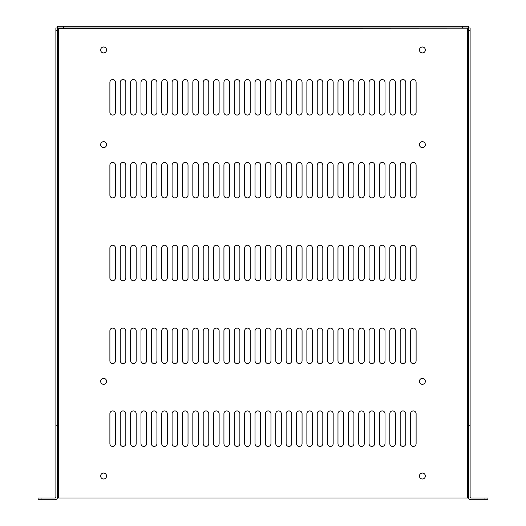 <?xml version="1.0" encoding="UTF-8"?>
<svg xmlns="http://www.w3.org/2000/svg" width="526" height="526" viewBox="0 0 526 526"><rect width="100%" height="100%" fill="white"/><g stroke="black" fill="none" stroke-linecap="round" stroke-linejoin="round"><path stroke-width="0.79" d="M57.446 497.997L468.554 497.997M106.568 381.35A2.959 2.959 0 0 1 102.129 383.914A2.959 2.959 0 0 1 102.129 378.786A2.959 2.959 0 0 1 106.568 381.35M425.35 144.65A2.959 2.959 0 0 1 420.912 147.214A2.959 2.959 0 0 1 420.912 142.086A2.959 2.959 0 0 1 425.35 144.65M425.35 381.35A2.959 2.959 0 0 1 420.912 383.914A2.959 2.959 0 0 1 420.912 378.786A2.959 2.959 0 0 1 425.35 381.35M106.568 144.65A2.959 2.959 0 0 1 102.129 147.214A2.959 2.959 0 0 1 102.129 142.086A2.959 2.959 0 0 1 106.568 144.65M115.45 443.661A2.781 2.781 0 0 1 112.669 446.442A2.781 2.781 0 0 1 109.888 443.661L109.888 413.719A2.781 2.781 0 0 1 112.669 410.938A2.781 2.781 0 0 1 115.45 413.719L115.45 443.661M115.45 360.816A2.781 2.781 0 0 1 112.669 363.597A2.781 2.781 0 0 1 109.888 360.816L109.888 330.874A2.781 2.781 0 0 1 112.669 328.092A2.781 2.781 0 0 1 115.45 330.874L115.45 360.816M115.45 277.971A2.781 2.781 0 0 1 112.669 280.752A2.781 2.781 0 0 1 109.888 277.971L109.888 248.029A2.781 2.781 0 0 1 112.669 245.248A2.781 2.781 0 0 1 115.45 248.029L115.45 277.971M115.45 195.126A2.781 2.781 0 0 1 112.669 197.907A2.781 2.781 0 0 1 109.888 195.126L109.888 165.184A2.781 2.781 0 0 1 112.669 162.403A2.781 2.781 0 0 1 115.45 165.184L115.45 195.126M115.45 112.281A2.781 2.781 0 0 1 112.669 115.062A2.781 2.781 0 0 1 109.888 112.281L109.888 82.339A2.781 2.781 0 0 1 112.669 79.557A2.781 2.781 0 0 1 115.45 82.339L115.45 112.281M125.819 443.661A2.781 2.781 0 0 1 123.038 446.442A2.781 2.781 0 0 1 120.257 443.661L120.257 413.719A2.781 2.781 0 0 1 123.038 410.938A2.781 2.781 0 0 1 125.819 413.719L125.819 443.661M125.819 360.816A2.781 2.781 0 0 1 123.038 363.597A2.781 2.781 0 0 1 120.257 360.816L120.257 330.874A2.781 2.781 0 0 1 123.038 328.092A2.781 2.781 0 0 1 125.819 330.874L125.819 360.816M125.819 277.971A2.781 2.781 0 0 1 123.038 280.752A2.781 2.781 0 0 1 120.257 277.971L120.257 248.029A2.781 2.781 0 0 1 123.038 245.248A2.781 2.781 0 0 1 125.819 248.029L125.819 277.971M125.819 195.126A2.781 2.781 0 0 1 123.038 197.907A2.781 2.781 0 0 1 120.257 195.126L120.257 165.184A2.781 2.781 0 0 1 123.038 162.403A2.781 2.781 0 0 1 125.819 165.184L125.819 195.126M125.819 112.281A2.781 2.781 0 0 1 123.038 115.062A2.781 2.781 0 0 1 120.257 112.281L120.257 82.339A2.781 2.781 0 0 1 123.038 79.557A2.781 2.781 0 0 1 125.819 82.339L125.819 112.281M136.188 443.661A2.781 2.781 0 0 1 133.407 446.442A2.781 2.781 0 0 1 130.626 443.661L130.626 413.719A2.781 2.781 0 0 1 133.407 410.938A2.781 2.781 0 0 1 136.188 413.719L136.188 443.661M136.188 360.816A2.781 2.781 0 0 1 133.407 363.597A2.781 2.781 0 0 1 130.626 360.816L130.626 330.874A2.781 2.781 0 0 1 133.407 328.092A2.781 2.781 0 0 1 136.188 330.874L136.188 360.816M136.188 277.971A2.781 2.781 0 0 1 133.407 280.752A2.781 2.781 0 0 1 130.626 277.971L130.626 248.029A2.781 2.781 0 0 1 133.407 245.248A2.781 2.781 0 0 1 136.188 248.029L136.188 277.971M136.188 195.126A2.781 2.781 0 0 1 133.407 197.907A2.781 2.781 0 0 1 130.626 195.126L130.626 165.184A2.781 2.781 0 0 1 133.407 162.403A2.781 2.781 0 0 1 136.188 165.184L136.188 195.126M136.188 112.281A2.781 2.781 0 0 1 133.407 115.062A2.781 2.781 0 0 1 130.626 112.281L130.626 82.339A2.781 2.781 0 0 1 133.407 79.557A2.781 2.781 0 0 1 136.188 82.339L136.188 112.281M146.557 443.661A2.781 2.781 0 0 1 143.776 446.442A2.781 2.781 0 0 1 140.994 443.661L140.994 413.719A2.781 2.781 0 0 1 143.776 410.938A2.781 2.781 0 0 1 146.557 413.719L146.557 443.661M146.557 360.816A2.781 2.781 0 0 1 143.776 363.597A2.781 2.781 0 0 1 140.994 360.816L140.994 330.874A2.781 2.781 0 0 1 143.776 328.092A2.781 2.781 0 0 1 146.557 330.874L146.557 360.816M146.557 277.971A2.781 2.781 0 0 1 143.776 280.752A2.781 2.781 0 0 1 140.994 277.971L140.994 248.029A2.781 2.781 0 0 1 143.776 245.248A2.781 2.781 0 0 1 146.557 248.029L146.557 277.971M146.557 195.126A2.781 2.781 0 0 1 143.776 197.907A2.781 2.781 0 0 1 140.994 195.126L140.994 165.184A2.781 2.781 0 0 1 143.776 162.403A2.781 2.781 0 0 1 146.557 165.184L146.557 195.126M146.557 112.281A2.781 2.781 0 0 1 143.776 115.062A2.781 2.781 0 0 1 140.994 112.281L140.994 82.339A2.781 2.781 0 0 1 143.776 79.557A2.781 2.781 0 0 1 146.557 82.339L146.557 112.281M156.926 443.661A2.781 2.781 0 0 1 154.144 446.442A2.781 2.781 0 0 1 151.363 443.661L151.363 413.719A2.781 2.781 0 0 1 154.144 410.938A2.781 2.781 0 0 1 156.926 413.719L156.926 443.661M156.926 360.816A2.781 2.781 0 0 1 154.144 363.597A2.781 2.781 0 0 1 151.363 360.816L151.363 330.874A2.781 2.781 0 0 1 154.144 328.092A2.781 2.781 0 0 1 156.926 330.874L156.926 360.816M156.926 277.971A2.781 2.781 0 0 1 154.144 280.752A2.781 2.781 0 0 1 151.363 277.971L151.363 248.029A2.781 2.781 0 0 1 154.144 245.248A2.781 2.781 0 0 1 156.926 248.029L156.926 277.971M156.926 195.126A2.781 2.781 0 0 1 154.144 197.907A2.781 2.781 0 0 1 151.363 195.126L151.363 165.184A2.781 2.781 0 0 1 154.144 162.403A2.781 2.781 0 0 1 156.926 165.184L156.926 195.126M156.926 112.281A2.781 2.781 0 0 1 154.144 115.062A2.781 2.781 0 0 1 151.363 112.281L151.363 82.339A2.781 2.781 0 0 1 154.144 79.557A2.781 2.781 0 0 1 156.926 82.339L156.926 112.281M167.288 443.661A2.781 2.781 0 0 1 164.506 446.442A2.781 2.781 0 0 1 161.725 443.661L161.725 413.719A2.781 2.781 0 0 1 164.506 410.938A2.781 2.781 0 0 1 167.288 413.719L167.288 443.661M167.288 360.816A2.781 2.781 0 0 1 164.506 363.597A2.781 2.781 0 0 1 161.725 360.816L161.725 330.874A2.781 2.781 0 0 1 164.506 328.092A2.781 2.781 0 0 1 167.288 330.874L167.288 360.816M167.288 277.971A2.781 2.781 0 0 1 164.506 280.752A2.781 2.781 0 0 1 161.725 277.971L161.725 248.029A2.781 2.781 0 0 1 164.506 245.248A2.781 2.781 0 0 1 167.288 248.029L167.288 277.971M167.288 195.126A2.781 2.781 0 0 1 164.506 197.907A2.781 2.781 0 0 1 161.725 195.126L161.725 165.184A2.781 2.781 0 0 1 164.506 162.403A2.781 2.781 0 0 1 167.288 165.184L167.288 195.126M167.288 112.281A2.781 2.781 0 0 1 164.506 115.062A2.781 2.781 0 0 1 161.725 112.281L161.725 82.339A2.781 2.781 0 0 1 164.506 79.557A2.781 2.781 0 0 1 167.288 82.339L167.288 112.281M177.656 443.661A2.781 2.781 0 0 1 174.875 446.442A2.781 2.781 0 0 1 172.094 443.661L172.094 413.719A2.781 2.781 0 0 1 174.875 410.938A2.781 2.781 0 0 1 177.656 413.719L177.656 443.661M177.656 360.816A2.781 2.781 0 0 1 174.875 363.597A2.781 2.781 0 0 1 172.094 360.816L172.094 330.874A2.781 2.781 0 0 1 174.875 328.092A2.781 2.781 0 0 1 177.656 330.874L177.656 360.816M177.656 277.971A2.781 2.781 0 0 1 174.875 280.752A2.781 2.781 0 0 1 172.094 277.971L172.094 248.029A2.781 2.781 0 0 1 174.875 245.248A2.781 2.781 0 0 1 177.656 248.029L177.656 277.971M177.656 195.126A2.781 2.781 0 0 1 174.875 197.907A2.781 2.781 0 0 1 172.094 195.126L172.094 165.184A2.781 2.781 0 0 1 174.875 162.403A2.781 2.781 0 0 1 177.656 165.184L177.656 195.126M177.656 112.281A2.781 2.781 0 0 1 174.875 115.062A2.781 2.781 0 0 1 172.094 112.281L172.094 82.339A2.781 2.781 0 0 1 174.875 79.557A2.781 2.781 0 0 1 177.656 82.339L177.656 112.281M188.025 443.661A2.781 2.781 0 0 1 185.244 446.442A2.781 2.781 0 0 1 182.463 443.661L182.463 413.719A2.781 2.781 0 0 1 185.244 410.938A2.781 2.781 0 0 1 188.025 413.719L188.025 443.661M188.025 360.816A2.781 2.781 0 0 1 185.244 363.597A2.781 2.781 0 0 1 182.463 360.816L182.463 330.874A2.781 2.781 0 0 1 185.244 328.092A2.781 2.781 0 0 1 188.025 330.874L188.025 360.816M188.025 277.971A2.781 2.781 0 0 1 185.244 280.752A2.781 2.781 0 0 1 182.463 277.971L182.463 248.029A2.781 2.781 0 0 1 185.244 245.248A2.781 2.781 0 0 1 188.025 248.029L188.025 277.971M188.025 195.126A2.781 2.781 0 0 1 185.244 197.907A2.781 2.781 0 0 1 182.463 195.126L182.463 165.184A2.781 2.781 0 0 1 185.244 162.403A2.781 2.781 0 0 1 188.025 165.184L188.025 195.126M188.025 112.281A2.781 2.781 0 0 1 185.244 115.062A2.781 2.781 0 0 1 182.463 112.281L182.463 82.339A2.781 2.781 0 0 1 185.244 79.557A2.781 2.781 0 0 1 188.025 82.339L188.025 112.281M198.394 443.661A2.781 2.781 0 0 1 195.613 446.442A2.781 2.781 0 0 1 192.832 443.661L192.832 413.719A2.781 2.781 0 0 1 195.613 410.938A2.781 2.781 0 0 1 198.394 413.719L198.394 443.661M198.394 360.816A2.781 2.781 0 0 1 195.613 363.597A2.781 2.781 0 0 1 192.832 360.816L192.832 330.874A2.781 2.781 0 0 1 195.613 328.092A2.781 2.781 0 0 1 198.394 330.874L198.394 360.816M198.394 277.971A2.781 2.781 0 0 1 195.613 280.752A2.781 2.781 0 0 1 192.832 277.971L192.832 248.029A2.781 2.781 0 0 1 195.613 245.248A2.781 2.781 0 0 1 198.394 248.029L198.394 277.971M198.394 195.126A2.781 2.781 0 0 1 195.613 197.907A2.781 2.781 0 0 1 192.832 195.126L192.832 165.184A2.781 2.781 0 0 1 195.613 162.403A2.781 2.781 0 0 1 198.394 165.184L198.394 195.126M198.394 112.281A2.781 2.781 0 0 1 195.613 115.062A2.781 2.781 0 0 1 192.832 112.281L192.832 82.339A2.781 2.781 0 0 1 195.613 79.557A2.781 2.781 0 0 1 198.394 82.339L198.394 112.281M208.763 443.661A2.781 2.781 0 0 1 205.982 446.442A2.781 2.781 0 0 1 203.2 443.661L203.2 413.719A2.781 2.781 0 0 1 205.982 410.938A2.781 2.781 0 0 1 208.763 413.719L208.763 443.661M208.763 360.816A2.781 2.781 0 0 1 205.982 363.597A2.781 2.781 0 0 1 203.2 360.816L203.2 330.874A2.781 2.781 0 0 1 205.982 328.092A2.781 2.781 0 0 1 208.763 330.874L208.763 360.816M208.763 277.971A2.781 2.781 0 0 1 205.982 280.752A2.781 2.781 0 0 1 203.2 277.971L203.2 248.029A2.781 2.781 0 0 1 205.982 245.248A2.781 2.781 0 0 1 208.763 248.029L208.763 277.971M208.763 195.126A2.781 2.781 0 0 1 205.982 197.907A2.781 2.781 0 0 1 203.2 195.126L203.2 165.184A2.781 2.781 0 0 1 205.982 162.403A2.781 2.781 0 0 1 208.763 165.184L208.763 195.126M208.763 112.281A2.781 2.781 0 0 1 205.982 115.062A2.781 2.781 0 0 1 203.2 112.281L203.2 82.339A2.781 2.781 0 0 1 205.982 79.557A2.781 2.781 0 0 1 208.763 82.339L208.763 112.281M219.125 443.661A2.781 2.781 0 0 1 216.344 446.442A2.781 2.781 0 0 1 213.563 443.661L213.563 413.719A2.781 2.781 0 0 1 216.344 410.938A2.781 2.781 0 0 1 219.125 413.719L219.125 443.661M219.125 360.816A2.781 2.781 0 0 1 216.344 363.597A2.781 2.781 0 0 1 213.563 360.816L213.563 330.874A2.781 2.781 0 0 1 216.344 328.092A2.781 2.781 0 0 1 219.125 330.874L219.125 360.816M219.125 277.971A2.781 2.781 0 0 1 216.344 280.752A2.781 2.781 0 0 1 213.563 277.971L213.563 248.029A2.781 2.781 0 0 1 216.344 245.248A2.781 2.781 0 0 1 219.125 248.029L219.125 277.971M219.125 195.126A2.781 2.781 0 0 1 216.344 197.907A2.781 2.781 0 0 1 213.563 195.126L213.563 165.184A2.781 2.781 0 0 1 216.344 162.403A2.781 2.781 0 0 1 219.125 165.184L219.125 195.126M219.125 112.281A2.781 2.781 0 0 1 216.344 115.062A2.781 2.781 0 0 1 213.563 112.281L213.563 82.339A2.781 2.781 0 0 1 216.344 79.557A2.781 2.781 0 0 1 219.125 82.339L219.125 112.281M229.494 443.661A2.781 2.781 0 0 1 226.713 446.442A2.781 2.781 0 0 1 223.931 443.661L223.931 413.719A2.781 2.781 0 0 1 226.713 410.938A2.781 2.781 0 0 1 229.494 413.719L229.494 443.661M229.494 360.816A2.781 2.781 0 0 1 226.713 363.597A2.781 2.781 0 0 1 223.931 360.816L223.931 330.874A2.781 2.781 0 0 1 226.713 328.092A2.781 2.781 0 0 1 229.494 330.874L229.494 360.816M229.494 277.971A2.781 2.781 0 0 1 226.713 280.752A2.781 2.781 0 0 1 223.931 277.971L223.931 248.029A2.781 2.781 0 0 1 226.713 245.248A2.781 2.781 0 0 1 229.494 248.029L229.494 277.971M229.494 195.126A2.781 2.781 0 0 1 226.713 197.907A2.781 2.781 0 0 1 223.931 195.126L223.931 165.184A2.781 2.781 0 0 1 226.713 162.403A2.781 2.781 0 0 1 229.494 165.184L229.494 195.126M229.494 112.281A2.781 2.781 0 0 1 226.713 115.062A2.781 2.781 0 0 1 223.931 112.281L223.931 82.339A2.781 2.781 0 0 1 226.713 79.557A2.781 2.781 0 0 1 229.494 82.339L229.494 112.281M239.863 443.661A2.781 2.781 0 0 1 237.081 446.442A2.781 2.781 0 0 1 234.3 443.661L234.3 413.719A2.781 2.781 0 0 1 237.081 410.938A2.781 2.781 0 0 1 239.863 413.719L239.863 443.661M239.863 360.816A2.781 2.781 0 0 1 237.081 363.597A2.781 2.781 0 0 1 234.3 360.816L234.3 330.874A2.781 2.781 0 0 1 237.081 328.092A2.781 2.781 0 0 1 239.863 330.874L239.863 360.816M239.863 277.971A2.781 2.781 0 0 1 237.081 280.752A2.781 2.781 0 0 1 234.3 277.971L234.3 248.029A2.781 2.781 0 0 1 237.081 245.248A2.781 2.781 0 0 1 239.863 248.029L239.863 277.971M239.863 195.126A2.781 2.781 0 0 1 237.081 197.907A2.781 2.781 0 0 1 234.3 195.126L234.3 165.184A2.781 2.781 0 0 1 237.081 162.403A2.781 2.781 0 0 1 239.863 165.184L239.863 195.126M239.863 112.281A2.781 2.781 0 0 1 237.081 115.062A2.781 2.781 0 0 1 234.3 112.281L234.3 82.339A2.781 2.781 0 0 1 237.081 79.557A2.781 2.781 0 0 1 239.863 82.339L239.863 112.281M250.231 443.661A2.781 2.781 0 0 1 247.45 446.442A2.781 2.781 0 0 1 244.669 443.661L244.669 413.719A2.781 2.781 0 0 1 247.45 410.938A2.781 2.781 0 0 1 250.231 413.719L250.231 443.661M250.231 360.816A2.781 2.781 0 0 1 247.45 363.597A2.781 2.781 0 0 1 244.669 360.816L244.669 330.874A2.781 2.781 0 0 1 247.45 328.092A2.781 2.781 0 0 1 250.231 330.874L250.231 360.816M250.231 277.971A2.781 2.781 0 0 1 247.45 280.752A2.781 2.781 0 0 1 244.669 277.971L244.669 248.029A2.781 2.781 0 0 1 247.45 245.248A2.781 2.781 0 0 1 250.231 248.029L250.231 277.971M250.231 195.126A2.781 2.781 0 0 1 247.45 197.907A2.781 2.781 0 0 1 244.669 195.126L244.669 165.184A2.781 2.781 0 0 1 247.45 162.403A2.781 2.781 0 0 1 250.231 165.184L250.231 195.126M250.231 112.281A2.781 2.781 0 0 1 247.45 115.062A2.781 2.781 0 0 1 244.669 112.281L244.669 82.339A2.781 2.781 0 0 1 247.45 79.557A2.781 2.781 0 0 1 250.231 82.339L250.231 112.281M260.6 443.661A2.781 2.781 0 0 1 257.819 446.442A2.781 2.781 0 0 1 255.038 443.661L255.038 413.719A2.781 2.781 0 0 1 257.819 410.938A2.781 2.781 0 0 1 260.6 413.719L260.6 443.661M260.6 360.816A2.781 2.781 0 0 1 257.819 363.597A2.781 2.781 0 0 1 255.038 360.816L255.038 330.874A2.781 2.781 0 0 1 257.819 328.092A2.781 2.781 0 0 1 260.6 330.874L260.6 360.816M260.6 277.971A2.781 2.781 0 0 1 257.819 280.752A2.781 2.781 0 0 1 255.038 277.971L255.038 248.029A2.781 2.781 0 0 1 257.819 245.248A2.781 2.781 0 0 1 260.6 248.029L260.6 277.971M260.6 195.126A2.781 2.781 0 0 1 257.819 197.907A2.781 2.781 0 0 1 255.038 195.126L255.038 165.184A2.781 2.781 0 0 1 257.819 162.403A2.781 2.781 0 0 1 260.6 165.184L260.6 195.126M260.6 112.281A2.781 2.781 0 0 1 257.819 115.062A2.781 2.781 0 0 1 255.038 112.281L255.038 82.339A2.781 2.781 0 0 1 257.819 79.557A2.781 2.781 0 0 1 260.6 82.339L260.6 112.281M270.962 443.661A2.781 2.781 0 0 1 268.181 446.442A2.781 2.781 0 0 1 265.4 443.661L265.4 413.719A2.781 2.781 0 0 1 268.181 410.938A2.781 2.781 0 0 1 270.962 413.719L270.962 443.661M270.962 360.816A2.781 2.781 0 0 1 268.181 363.597A2.781 2.781 0 0 1 265.4 360.816L265.4 330.874A2.781 2.781 0 0 1 268.181 328.092A2.781 2.781 0 0 1 270.962 330.874L270.962 360.816M270.962 277.971A2.781 2.781 0 0 1 268.181 280.752A2.781 2.781 0 0 1 265.4 277.971L265.4 248.029A2.781 2.781 0 0 1 268.181 245.248A2.781 2.781 0 0 1 270.962 248.029L270.962 277.971M270.962 195.126A2.781 2.781 0 0 1 268.181 197.907A2.781 2.781 0 0 1 265.4 195.126L265.4 165.184A2.781 2.781 0 0 1 268.181 162.403A2.781 2.781 0 0 1 270.962 165.184L270.962 195.126M270.962 112.281A2.781 2.781 0 0 1 268.181 115.062A2.781 2.781 0 0 1 265.4 112.281L265.4 82.339A2.781 2.781 0 0 1 268.181 79.557A2.781 2.781 0 0 1 270.962 82.339L270.962 112.281M281.331 443.661A2.781 2.781 0 0 1 278.55 446.442A2.781 2.781 0 0 1 275.769 443.661L275.769 413.719A2.781 2.781 0 0 1 278.55 410.938A2.781 2.781 0 0 1 281.331 413.719L281.331 443.661M281.331 360.816A2.781 2.781 0 0 1 278.55 363.597A2.781 2.781 0 0 1 275.769 360.816L275.769 330.874A2.781 2.781 0 0 1 278.55 328.092A2.781 2.781 0 0 1 281.331 330.874L281.331 360.816M281.331 277.971A2.781 2.781 0 0 1 278.55 280.752A2.781 2.781 0 0 1 275.769 277.971L275.769 248.029A2.781 2.781 0 0 1 278.55 245.248A2.781 2.781 0 0 1 281.331 248.029L281.331 277.971M281.331 195.126A2.781 2.781 0 0 1 278.55 197.907A2.781 2.781 0 0 1 275.769 195.126L275.769 165.184A2.781 2.781 0 0 1 278.55 162.403A2.781 2.781 0 0 1 281.331 165.184L281.331 195.126M281.331 112.281A2.781 2.781 0 0 1 278.55 115.062A2.781 2.781 0 0 1 275.769 112.281L275.769 82.339A2.781 2.781 0 0 1 278.55 79.557A2.781 2.781 0 0 1 281.331 82.339L281.331 112.281M291.7 443.661A2.781 2.781 0 0 1 288.919 446.442A2.781 2.781 0 0 1 286.137 443.661L286.137 413.719A2.781 2.781 0 0 1 288.919 410.938A2.781 2.781 0 0 1 291.7 413.719L291.7 443.661M291.7 360.816A2.781 2.781 0 0 1 288.919 363.597A2.781 2.781 0 0 1 286.137 360.816L286.137 330.874A2.781 2.781 0 0 1 288.919 328.092A2.781 2.781 0 0 1 291.7 330.874L291.7 360.816M291.7 277.971A2.781 2.781 0 0 1 288.919 280.752A2.781 2.781 0 0 1 286.137 277.971L286.137 248.029A2.781 2.781 0 0 1 288.919 245.248A2.781 2.781 0 0 1 291.7 248.029L291.7 277.971M291.7 195.126A2.781 2.781 0 0 1 288.919 197.907A2.781 2.781 0 0 1 286.137 195.126L286.137 165.184A2.781 2.781 0 0 1 288.919 162.403A2.781 2.781 0 0 1 291.7 165.184L291.7 195.126M291.7 112.281A2.781 2.781 0 0 1 288.919 115.062A2.781 2.781 0 0 1 286.137 112.281L286.137 82.339A2.781 2.781 0 0 1 288.919 79.557A2.781 2.781 0 0 1 291.7 82.339L291.7 112.281M302.069 443.661A2.781 2.781 0 0 1 299.287 446.442A2.781 2.781 0 0 1 296.506 443.661L296.506 413.719A2.781 2.781 0 0 1 299.287 410.938A2.781 2.781 0 0 1 302.069 413.719L302.069 443.661M302.069 360.816A2.781 2.781 0 0 1 299.287 363.597A2.781 2.781 0 0 1 296.506 360.816L296.506 330.874A2.781 2.781 0 0 1 299.287 328.092A2.781 2.781 0 0 1 302.069 330.874L302.069 360.816M302.069 277.971A2.781 2.781 0 0 1 299.287 280.752A2.781 2.781 0 0 1 296.506 277.971L296.506 248.029A2.781 2.781 0 0 1 299.287 245.248A2.781 2.781 0 0 1 302.069 248.029L302.069 277.971M302.069 195.126A2.781 2.781 0 0 1 299.287 197.907A2.781 2.781 0 0 1 296.506 195.126L296.506 165.184A2.781 2.781 0 0 1 299.287 162.403A2.781 2.781 0 0 1 302.069 165.184L302.069 195.126M302.069 112.281A2.781 2.781 0 0 1 299.287 115.062A2.781 2.781 0 0 1 296.506 112.281L296.506 82.339A2.781 2.781 0 0 1 299.287 79.557A2.781 2.781 0 0 1 302.069 82.339L302.069 112.281M312.437 443.661A2.781 2.781 0 0 1 309.656 446.442A2.781 2.781 0 0 1 306.875 443.661L306.875 413.719A2.781 2.781 0 0 1 309.656 410.938A2.781 2.781 0 0 1 312.437 413.719L312.437 443.661M312.437 360.816A2.781 2.781 0 0 1 309.656 363.597A2.781 2.781 0 0 1 306.875 360.816L306.875 330.874A2.781 2.781 0 0 1 309.656 328.092A2.781 2.781 0 0 1 312.437 330.874L312.437 360.816M312.437 277.971A2.781 2.781 0 0 1 309.656 280.752A2.781 2.781 0 0 1 306.875 277.971L306.875 248.029A2.781 2.781 0 0 1 309.656 245.248A2.781 2.781 0 0 1 312.437 248.029L312.437 277.971M312.437 195.126A2.781 2.781 0 0 1 309.656 197.907A2.781 2.781 0 0 1 306.875 195.126L306.875 165.184A2.781 2.781 0 0 1 309.656 162.403A2.781 2.781 0 0 1 312.437 165.184L312.437 195.126M312.437 112.281A2.781 2.781 0 0 1 309.656 115.062A2.781 2.781 0 0 1 306.875 112.281L306.875 82.339A2.781 2.781 0 0 1 309.656 79.557A2.781 2.781 0 0 1 312.437 82.339L312.437 112.281M322.8 443.661A2.781 2.781 0 0 1 320.018 446.442A2.781 2.781 0 0 1 317.237 443.661L317.237 413.719A2.781 2.781 0 0 1 320.018 410.938A2.781 2.781 0 0 1 322.8 413.719L322.8 443.661M322.8 360.816A2.781 2.781 0 0 1 320.018 363.597A2.781 2.781 0 0 1 317.237 360.816L317.237 330.874A2.781 2.781 0 0 1 320.018 328.092A2.781 2.781 0 0 1 322.8 330.874L322.8 360.816M322.8 277.971A2.781 2.781 0 0 1 320.018 280.752A2.781 2.781 0 0 1 317.237 277.971L317.237 248.029A2.781 2.781 0 0 1 320.018 245.248A2.781 2.781 0 0 1 322.8 248.029L322.8 277.971M322.8 195.126A2.781 2.781 0 0 1 320.018 197.907A2.781 2.781 0 0 1 317.237 195.126L317.237 165.184A2.781 2.781 0 0 1 320.018 162.403A2.781 2.781 0 0 1 322.8 165.184L322.8 195.126M322.8 112.281A2.781 2.781 0 0 1 320.018 115.062A2.781 2.781 0 0 1 317.237 112.281L317.237 82.339A2.781 2.781 0 0 1 320.018 79.557A2.781 2.781 0 0 1 322.8 82.339L322.8 112.281M333.168 443.661A2.781 2.781 0 0 1 330.387 446.442A2.781 2.781 0 0 1 327.606 443.661L327.606 413.719A2.781 2.781 0 0 1 330.387 410.938A2.781 2.781 0 0 1 333.168 413.719L333.168 443.661M333.168 360.816A2.781 2.781 0 0 1 330.387 363.597A2.781 2.781 0 0 1 327.606 360.816L327.606 330.874A2.781 2.781 0 0 1 330.387 328.092A2.781 2.781 0 0 1 333.168 330.874L333.168 360.816M333.168 277.971A2.781 2.781 0 0 1 330.387 280.752A2.781 2.781 0 0 1 327.606 277.971L327.606 248.029A2.781 2.781 0 0 1 330.387 245.248A2.781 2.781 0 0 1 333.168 248.029L333.168 277.971M333.168 195.126A2.781 2.781 0 0 1 330.387 197.907A2.781 2.781 0 0 1 327.606 195.126L327.606 165.184A2.781 2.781 0 0 1 330.387 162.403A2.781 2.781 0 0 1 333.168 165.184L333.168 195.126M333.168 112.281A2.781 2.781 0 0 1 330.387 115.062A2.781 2.781 0 0 1 327.606 112.281L327.606 82.339A2.781 2.781 0 0 1 330.387 79.557A2.781 2.781 0 0 1 333.168 82.339L333.168 112.281M343.537 443.661A2.781 2.781 0 0 1 340.756 446.442A2.781 2.781 0 0 1 337.975 443.661L337.975 413.719A2.781 2.781 0 0 1 340.756 410.938A2.781 2.781 0 0 1 343.537 413.719L343.537 443.661M343.537 360.816A2.781 2.781 0 0 1 340.756 363.597A2.781 2.781 0 0 1 337.975 360.816L337.975 330.874A2.781 2.781 0 0 1 340.756 328.092A2.781 2.781 0 0 1 343.537 330.874L343.537 360.816M343.537 277.971A2.781 2.781 0 0 1 340.756 280.752A2.781 2.781 0 0 1 337.975 277.971L337.975 248.029A2.781 2.781 0 0 1 340.756 245.248A2.781 2.781 0 0 1 343.537 248.029L343.537 277.971M343.537 195.126A2.781 2.781 0 0 1 340.756 197.907A2.781 2.781 0 0 1 337.975 195.126L337.975 165.184A2.781 2.781 0 0 1 340.756 162.403A2.781 2.781 0 0 1 343.537 165.184L343.537 195.126M343.537 112.281A2.781 2.781 0 0 1 340.756 115.062A2.781 2.781 0 0 1 337.975 112.281L337.975 82.339A2.781 2.781 0 0 1 340.756 79.557A2.781 2.781 0 0 1 343.537 82.339L343.537 112.281M353.906 443.661A2.781 2.781 0 0 1 351.125 446.442A2.781 2.781 0 0 1 348.343 443.661L348.343 413.719A2.781 2.781 0 0 1 351.125 410.938A2.781 2.781 0 0 1 353.906 413.719L353.906 443.661M353.906 360.816A2.781 2.781 0 0 1 351.125 363.597A2.781 2.781 0 0 1 348.343 360.816L348.343 330.874A2.781 2.781 0 0 1 351.125 328.092A2.781 2.781 0 0 1 353.906 330.874L353.906 360.816M353.906 277.971A2.781 2.781 0 0 1 351.125 280.752A2.781 2.781 0 0 1 348.343 277.971L348.343 248.029A2.781 2.781 0 0 1 351.125 245.248A2.781 2.781 0 0 1 353.906 248.029L353.906 277.971M353.906 195.126A2.781 2.781 0 0 1 351.125 197.907A2.781 2.781 0 0 1 348.343 195.126L348.343 165.184A2.781 2.781 0 0 1 351.125 162.403A2.781 2.781 0 0 1 353.906 165.184L353.906 195.126M353.906 112.281A2.781 2.781 0 0 1 351.125 115.062A2.781 2.781 0 0 1 348.343 112.281L348.343 82.339A2.781 2.781 0 0 1 351.125 79.557A2.781 2.781 0 0 1 353.906 82.339L353.906 112.281M364.275 443.661A2.781 2.781 0 0 1 361.493 446.442A2.781 2.781 0 0 1 358.712 443.661L358.712 413.719A2.781 2.781 0 0 1 361.493 410.938A2.781 2.781 0 0 1 364.275 413.719L364.275 443.661M364.275 360.816A2.781 2.781 0 0 1 361.493 363.597A2.781 2.781 0 0 1 358.712 360.816L358.712 330.874A2.781 2.781 0 0 1 361.493 328.092A2.781 2.781 0 0 1 364.275 330.874L364.275 360.816M364.275 277.971A2.781 2.781 0 0 1 361.493 280.752A2.781 2.781 0 0 1 358.712 277.971L358.712 248.029A2.781 2.781 0 0 1 361.493 245.248A2.781 2.781 0 0 1 364.275 248.029L364.275 277.971M364.275 195.126A2.781 2.781 0 0 1 361.493 197.907A2.781 2.781 0 0 1 358.712 195.126L358.712 165.184A2.781 2.781 0 0 1 361.493 162.403A2.781 2.781 0 0 1 364.275 165.184L364.275 195.126M364.275 112.281A2.781 2.781 0 0 1 361.493 115.062A2.781 2.781 0 0 1 358.712 112.281L358.712 82.339A2.781 2.781 0 0 1 361.493 79.557A2.781 2.781 0 0 1 364.275 82.339L364.275 112.281M374.637 443.661A2.781 2.781 0 0 1 371.856 446.442A2.781 2.781 0 0 1 369.074 443.661L369.074 413.719A2.781 2.781 0 0 1 371.856 410.938A2.781 2.781 0 0 1 374.637 413.719L374.637 443.661M374.637 360.816A2.781 2.781 0 0 1 371.856 363.597A2.781 2.781 0 0 1 369.074 360.816L369.074 330.874A2.781 2.781 0 0 1 371.856 328.092A2.781 2.781 0 0 1 374.637 330.874L374.637 360.816M374.637 277.971A2.781 2.781 0 0 1 371.856 280.752A2.781 2.781 0 0 1 369.074 277.971L369.074 248.029A2.781 2.781 0 0 1 371.856 245.248A2.781 2.781 0 0 1 374.637 248.029L374.637 277.971M374.637 195.126A2.781 2.781 0 0 1 371.856 197.907A2.781 2.781 0 0 1 369.074 195.126L369.074 165.184A2.781 2.781 0 0 1 371.856 162.403A2.781 2.781 0 0 1 374.637 165.184L374.637 195.126M374.637 112.281A2.781 2.781 0 0 1 371.856 115.062A2.781 2.781 0 0 1 369.074 112.281L369.074 82.339A2.781 2.781 0 0 1 371.856 79.557A2.781 2.781 0 0 1 374.637 82.339L374.637 112.281M385.006 443.661A2.781 2.781 0 0 1 382.224 446.442A2.781 2.781 0 0 1 379.443 443.661L379.443 413.719A2.781 2.781 0 0 1 382.224 410.938A2.781 2.781 0 0 1 385.006 413.719L385.006 443.661M385.006 360.816A2.781 2.781 0 0 1 382.224 363.597A2.781 2.781 0 0 1 379.443 360.816L379.443 330.874A2.781 2.781 0 0 1 382.224 328.092A2.781 2.781 0 0 1 385.006 330.874L385.006 360.816M385.006 277.971A2.781 2.781 0 0 1 382.224 280.752A2.781 2.781 0 0 1 379.443 277.971L379.443 248.029A2.781 2.781 0 0 1 382.224 245.248A2.781 2.781 0 0 1 385.006 248.029L385.006 277.971M385.006 195.126A2.781 2.781 0 0 1 382.224 197.907A2.781 2.781 0 0 1 379.443 195.126L379.443 165.184A2.781 2.781 0 0 1 382.224 162.403A2.781 2.781 0 0 1 385.006 165.184L385.006 195.126M385.006 112.281A2.781 2.781 0 0 1 382.224 115.062A2.781 2.781 0 0 1 379.443 112.281L379.443 82.339A2.781 2.781 0 0 1 382.224 79.557A2.781 2.781 0 0 1 385.006 82.339L385.006 112.281M395.374 443.661A2.781 2.781 0 0 1 392.593 446.442A2.781 2.781 0 0 1 389.812 443.661L389.812 413.719A2.781 2.781 0 0 1 392.593 410.938A2.781 2.781 0 0 1 395.374 413.719L395.374 443.661M395.374 360.816A2.781 2.781 0 0 1 392.593 363.597A2.781 2.781 0 0 1 389.812 360.816L389.812 330.874A2.781 2.781 0 0 1 392.593 328.092A2.781 2.781 0 0 1 395.374 330.874L395.374 360.816M395.374 277.971A2.781 2.781 0 0 1 392.593 280.752A2.781 2.781 0 0 1 389.812 277.971L389.812 248.029A2.781 2.781 0 0 1 392.593 245.248A2.781 2.781 0 0 1 395.374 248.029L395.374 277.971M395.374 195.126A2.781 2.781 0 0 1 392.593 197.907A2.781 2.781 0 0 1 389.812 195.126L389.812 165.184A2.781 2.781 0 0 1 392.593 162.403A2.781 2.781 0 0 1 395.374 165.184L395.374 195.126M395.374 112.281A2.781 2.781 0 0 1 392.593 115.062A2.781 2.781 0 0 1 389.812 112.281L389.812 82.339A2.781 2.781 0 0 1 392.593 79.557A2.781 2.781 0 0 1 395.374 82.339L395.374 112.281M405.743 443.661A2.781 2.781 0 0 1 402.962 446.442A2.781 2.781 0 0 1 400.181 443.661L400.181 413.719A2.781 2.781 0 0 1 402.962 410.938A2.781 2.781 0 0 1 405.743 413.719L405.743 443.661M405.743 360.816A2.781 2.781 0 0 1 402.962 363.597A2.781 2.781 0 0 1 400.181 360.816L400.181 330.874A2.781 2.781 0 0 1 402.962 328.092A2.781 2.781 0 0 1 405.743 330.874L405.743 360.816M405.743 277.971A2.781 2.781 0 0 1 402.962 280.752A2.781 2.781 0 0 1 400.181 277.971L400.181 248.029A2.781 2.781 0 0 1 402.962 245.248A2.781 2.781 0 0 1 405.743 248.029L405.743 277.971M405.743 195.126A2.781 2.781 0 0 1 402.962 197.907A2.781 2.781 0 0 1 400.181 195.126L400.181 165.184A2.781 2.781 0 0 1 402.962 162.403A2.781 2.781 0 0 1 405.743 165.184L405.743 195.126M405.743 112.281A2.781 2.781 0 0 1 402.962 115.062A2.781 2.781 0 0 1 400.181 112.281L400.181 82.339A2.781 2.781 0 0 1 402.962 79.557A2.781 2.781 0 0 1 405.743 82.339L405.743 112.281M416.112 443.661A2.781 2.781 0 0 1 413.331 446.442A2.781 2.781 0 0 1 410.55 443.661L410.55 413.719A2.781 2.781 0 0 1 413.331 410.938A2.781 2.781 0 0 1 416.112 413.719L416.112 443.661M416.112 360.816A2.781 2.781 0 0 1 413.331 363.597A2.781 2.781 0 0 1 410.55 360.816L410.55 330.874A2.781 2.781 0 0 1 413.331 328.092A2.781 2.781 0 0 1 416.112 330.874L416.112 360.816M416.112 277.971A2.781 2.781 0 0 1 413.331 280.752A2.781 2.781 0 0 1 410.55 277.971L410.55 248.029A2.781 2.781 0 0 1 413.331 245.248A2.781 2.781 0 0 1 416.112 248.029L416.112 277.971M416.112 195.126A2.781 2.781 0 0 1 413.331 197.907A2.781 2.781 0 0 1 410.55 195.126L410.55 165.184A2.781 2.781 0 0 1 413.331 162.403A2.781 2.781 0 0 1 416.112 165.184L416.112 195.126M416.112 112.281A2.781 2.781 0 0 1 413.331 115.062A2.781 2.781 0 0 1 410.55 112.281L410.55 82.339A2.781 2.781 0 0 1 413.331 79.557A2.781 2.781 0 0 1 416.112 82.339L416.112 112.281M106.568 476.03A2.959 2.959 0 0 1 102.129 478.594A2.959 2.959 0 0 1 102.129 473.466A2.959 2.959 0 0 1 106.568 476.03M106.568 49.97A2.959 2.959 0 0 1 102.129 52.534A2.959 2.959 0 0 1 102.129 47.406A2.959 2.959 0 0 1 106.568 49.97M425.35 476.03A2.959 2.959 0 0 1 420.912 478.594A2.959 2.959 0 0 1 420.912 473.466A2.959 2.959 0 0 1 425.35 476.03M425.35 49.97A2.959 2.959 0 0 1 420.912 52.534A2.959 2.959 0 0 1 420.912 47.406A2.959 2.959 0 0 1 425.35 49.97M57.636 28.917L58.32 28.733L57.59 28.509L58.445 28.858L58.445 497.997M57.59 497.997L57.59 497.142A2.558 2.558 0 0 1 55.033 499.7L38.063 499.7L38.063 497.997L55.033 497.997A0.855 0.855 0 0 0 55.887 497.142L55.887 425.212L57.59 425.212L57.59 497.142M467.765 28.654L467.903 28.003L467.555 28.858L468.364 28.917M58.32 28.733L58.097 28.003L58.32 28.733M55.887 425.212L55.887 28.003L468.41 28.003L468.41 497.997M467.68 28.733L468.41 28.509L467.68 28.733M58.235 28.654L467.555 28.858L467.555 497.997M63.508 28.003L63.508 26.3L57.59 26.3L57.59 425.212M467.496 28.049L467.759 28.647M58.504 28.049L58.241 28.647M63.508 26.3L468.41 26.3L468.41 28.003L470.112 28.003L470.112 497.142A0.855 0.855 0 0 0 470.967 497.997L484.979 497.997L484.979 499.7L470.967 499.7A2.558 2.558 0 0 1 468.41 497.142M55.887 30.37L57.59 30.37M468.41 425.212L470.112 425.212M468.41 30.37L470.112 30.37M484.979 497.997L487.937 497.997L487.937 499.7L484.979 499.7M41.021 499.7L41.021 497.997M462.492 26.3L462.492 28.003"/></g></svg>
